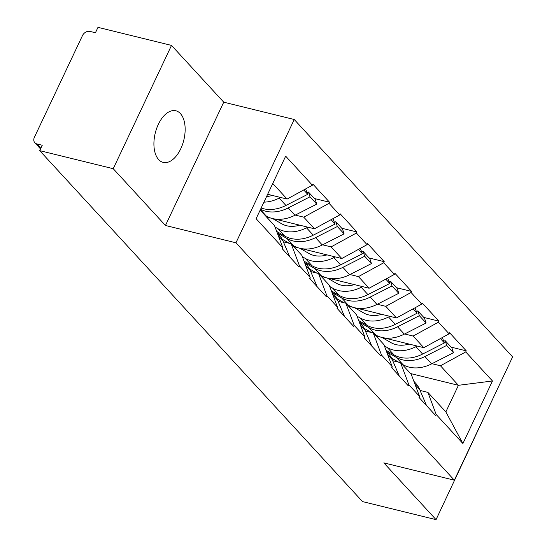 <?xml version="1.0" encoding="UTF-8"?>
<svg xmlns="http://www.w3.org/2000/svg" width="547" height="547" viewBox="0 0 547 547"><rect width="100%" height="100%" fill="white"/><g stroke="black" fill="none" stroke-linecap="round" stroke-linejoin="round"><path stroke-width="0.82" d="M180.407 113.585A26.564 14.707 -76.2 0 1 182.479 144.558A26.564 14.707 -76.2 0 1 163.197 162.391A26.564 14.707 -76.2 0 1 158.657 159.594A26.564 14.707 -76.2 0 1 156.586 128.613A26.564 14.707 -76.2 0 1 175.867 110.788A26.564 14.707 -76.2 0 1 180.407 113.585M171.505 45.408L113.229 168.702L165.454 225.48L223.737 102.186L171.505 45.408L97.981 27.35L95.431 32.745L90.057 31.425A6.229 4.868 -42.6 0 0 82.474 35.576L34.386 137.304A6.229 4.868 -42.6 0 0 34.844 142.753A6.229 4.868 -42.6 0 0 36.875 143.936L42.249 145.249L39.699 150.644L362.524 501.592L436.055 519.65L494.085 396.09M223.737 102.186L294.238 119.506L512.614 356.897L454.331 480.191L235.962 242.8L294.238 119.506M267.647 194.288L287.107 199.067L312.392 185.221L285.664 156.162L256.099 218.711L282.826 247.764L282.32 248.844L298.97 266.943L299.476 265.863L291.189 243.771L283.373 241.849M312.392 185.221L312.905 184.141L329.554 202.24L314.436 198.527M295.284 215.087L303.763 217.166L329.041 203.32L329.554 202.24M329.041 203.32L339.735 214.944L340.241 213.863L356.89 231.962L341.772 228.249M322.621 244.81L331.099 246.888L356.384 233.043L356.89 231.962M356.384 233.043L367.071 244.666L367.584 243.586L384.233 261.685L369.116 257.972M349.964 274.532L358.442 276.611L383.721 262.765L384.233 261.685M383.721 262.765L394.414 274.382L394.92 273.309L411.57 291.407L396.452 287.695M377.3 304.255L385.779 306.334L411.064 292.488L411.57 291.407M411.064 292.488L421.751 304.105L422.263 303.031L438.913 321.13L423.795 317.417M404.643 333.971L413.122 336.056L438.4 322.204L438.913 321.13M438.4 322.204L449.094 333.827L449.607 332.754L466.256 350.853L451.138 347.14M431.98 363.693L440.458 365.779L465.743 351.926L466.256 350.853M465.743 351.926L492.471 380.986L462.906 443.528L436.178 414.476L427.884 392.377L420.075 390.455M299.476 265.863L310.17 277.486L309.657 278.567L326.306 296.665L326.819 295.585L337.506 307.209L337 308.289L353.649 326.388L354.155 325.308L364.849 336.931L364.336 338.012L380.986 356.111L381.498 355.03L392.185 366.654L391.679 367.728L408.329 385.833L408.841 384.753L419.528 396.377L419.023 397.45L435.672 415.556L436.178 414.476M266.594 217.036L270.792 218.068M274.197 218.903L314.45 228.79L303.763 217.166M291.189 243.771L301.876 255.394L310.17 277.486M314.45 228.79L339.735 214.944M293.937 246.759L298.129 247.791M301.541 248.625L341.793 258.512L331.099 246.888M326.819 295.585L318.525 273.493L310.71 271.572M318.525 273.493L329.219 285.11L337.506 307.209M341.793 258.512L367.071 244.666M321.274 276.481L325.472 277.514M328.877 278.348L369.129 288.235L358.442 276.611M354.155 325.308L345.868 303.216L338.053 301.294M345.868 303.216L356.555 314.833L364.849 336.931M369.129 288.235L394.414 274.382M348.617 306.204L352.815 307.236M356.22 308.07L396.472 317.957L385.779 306.334M381.498 355.03L373.204 332.932L365.389 331.017M373.204 332.932L383.898 344.555L392.185 366.654M396.472 317.957L421.751 304.105M375.96 335.926L380.151 336.952M383.563 337.793L423.809 347.68L413.122 336.056M408.841 384.753L400.548 362.654L392.732 360.74M400.548 362.654L411.235 374.278L419.528 396.377M423.809 347.68L449.094 333.827M410.571 373.553L458.427 385.307L440.458 365.779M427.884 392.377L445.853 411.905L458.427 385.307L492.471 380.986M462.906 443.528L445.853 411.905M113.229 168.702L39.699 150.644M165.454 225.48L235.962 242.8M454.331 480.191L383.823 462.871L436.055 519.65M287.107 199.067L272.762 183.471M260.187 210.069L274.539 225.672L282.826 247.764M386.059 350.319L394.059 354.921A34.037 26.612 -42.6 0 0 400.144 357.341A34.037 26.612 -42.6 0 0 422.619 354.053L444.424 342.935L440.417 338.579M384.404 345.916L387.31 347.584A34.037 26.612 -42.6 0 0 393.396 350.005A34.037 26.612 -42.6 0 0 415.877 346.723L417.183 346.053M381.991 337.472L390.968 342.634A27.815 21.743 -42.6 0 0 395.946 344.61A27.815 21.743 -42.6 0 0 409.047 344.049M401.751 363.967L403.084 364.733A34.037 26.612 -42.6 0 0 409.17 367.153A34.037 26.612 -42.6 0 0 431.645 363.864L453.449 352.747L446.708 345.41L445.142 340.624L443.884 341.266M386.879 351.953L396.336 357.396A34.037 26.612 -42.6 0 0 402.421 359.817A34.037 26.612 -42.6 0 0 424.903 356.535L446.708 345.41M413.874 381.3L415.699 383.29A34.037 26.612 137.4 0 1 419.604 389.355L426.544 405.635M419.241 396.992L419.795 398.298M391.529 358.087L398.674 362.196M453.449 352.747L451.89 347.954L445.142 340.624M444.424 342.935L442.311 337.547M358.723 320.597L366.716 325.198A34.037 26.612 -42.6 0 0 372.801 327.619A34.037 26.612 -42.6 0 0 395.283 324.33L417.087 313.212L413.081 308.857M357.068 316.193L359.967 317.862A34.037 26.612 -42.6 0 0 366.059 320.282A34.037 26.612 -42.6 0 0 388.534 317L389.847 316.33M354.654 307.749L363.632 312.911A27.815 21.743 -42.6 0 0 368.603 314.894A27.815 21.743 -42.6 0 0 381.703 314.334M374.415 334.244L375.741 335.01A34.037 26.612 -42.6 0 0 381.827 337.431A34.037 26.612 -42.6 0 0 404.308 334.142L426.113 323.024L419.364 315.687L417.799 310.901L416.541 311.544M359.536 322.238L368.993 327.674A34.037 26.612 -42.6 0 0 375.085 330.094A34.037 26.612 -42.6 0 0 397.56 326.812L419.364 315.687M386.531 351.577L388.363 353.567A34.037 26.612 137.4 0 1 392.261 359.632L399.207 375.912M391.898 367.269L392.459 368.575M364.186 328.364L371.331 332.473M426.113 323.024L424.547 318.238L417.799 310.901M417.087 313.212L414.968 307.824M331.379 290.874L339.372 295.476A34.037 26.612 -42.6 0 0 345.465 297.896A34.037 26.612 -42.6 0 0 367.94 294.614L389.744 283.49L385.738 279.134M329.725 286.471L332.631 288.139A34.037 26.612 -42.6 0 0 338.716 290.56A34.037 26.612 -42.6 0 0 361.191 287.278L362.504 286.607M327.311 278.026L336.289 283.196A27.815 21.743 -42.6 0 0 341.266 285.172A27.815 21.743 -42.6 0 0 354.367 284.611M347.072 304.522L348.398 305.288A34.037 26.612 -42.6 0 0 354.49 307.708A34.037 26.612 -42.6 0 0 376.965 304.426L398.77 293.301L392.021 285.972L390.462 281.179L389.197 281.821M332.2 292.515L341.656 297.951A34.037 26.612 -42.6 0 0 347.742 300.371A34.037 26.612 -42.6 0 0 370.216 297.089L392.021 285.972M359.194 321.862L361.02 323.845A34.037 26.612 137.4 0 1 364.917 329.909L371.864 346.189M364.555 337.547L365.116 338.853M336.849 298.641L343.995 302.751M398.77 293.301L397.211 288.515L390.462 281.179M389.744 283.49L387.632 278.102M304.036 261.151L312.036 265.753A34.037 26.612 -42.6 0 0 318.122 268.174A34.037 26.612 -42.6 0 0 340.603 264.892L362.408 253.767L358.401 249.411M302.388 256.748L305.288 258.416A34.037 26.612 -42.6 0 0 311.373 260.837A34.037 26.612 -42.6 0 0 333.855 257.555L335.167 256.885M299.975 248.304L308.952 253.473A27.815 21.743 -42.6 0 0 313.923 255.449A27.815 21.743 -42.6 0 0 327.024 254.888M319.735 274.806L321.062 275.565A34.037 26.612 -42.6 0 0 327.147 277.985A34.037 26.612 -42.6 0 0 349.629 274.703L371.434 263.579L364.685 256.249L363.119 251.456L361.861 252.099M304.857 262.792L314.313 268.235A34.037 26.612 -42.6 0 0 320.405 270.649A34.037 26.612 -42.6 0 0 342.88 267.367L364.685 256.249M331.851 292.139L333.677 294.122A34.037 26.612 137.4 0 1 337.581 300.187L344.521 316.467M337.219 307.824L337.779 309.13M309.506 268.919L316.651 273.028M371.434 263.579L369.868 258.793L363.119 251.456M362.408 253.767L360.288 248.379M276.7 231.429L284.693 236.03A34.037 26.612 -42.6 0 0 290.785 238.451A34.037 26.612 -42.6 0 0 313.26 235.169L335.065 224.044L331.058 219.696M275.045 227.026L277.944 228.701A34.037 26.612 -42.6 0 0 284.037 231.114A34.037 26.612 -42.6 0 0 306.511 227.832L307.824 227.162M272.632 218.581L281.609 223.75A27.815 21.743 -42.6 0 0 286.587 225.726A27.815 21.743 -42.6 0 0 299.688 225.166M292.392 245.083L293.718 245.842A34.037 26.612 -42.6 0 0 299.811 248.263A34.037 26.612 -42.6 0 0 322.286 244.981L344.09 233.863L337.342 226.526L335.783 221.733L334.518 222.376M277.52 233.07L286.97 238.513A34.037 26.612 -42.6 0 0 293.062 240.933A34.037 26.612 -42.6 0 0 315.537 237.644L337.342 226.526M304.515 262.416L306.341 264.399A34.037 26.612 137.4 0 1 310.238 270.464L317.185 286.744M309.875 278.102L310.436 279.414M282.17 239.196L289.315 243.312M344.09 233.863L342.525 229.07L335.783 221.733M335.065 224.044L332.952 218.656M261.145 208.045A34.037 26.612 -42.6 0 0 263.442 208.728A34.037 26.612 -42.6 0 0 285.924 205.446L307.722 194.329L303.722 189.973M266.58 196.544A27.815 21.743 -42.6 0 0 272.344 195.443M265.056 215.361L266.382 216.127A34.037 26.612 -42.6 0 0 272.468 218.54A34.037 26.612 -42.6 0 0 294.949 215.258L316.747 204.14L310.005 196.804L308.44 192.011L307.182 192.653M260.557 209.289A34.037 26.612 -42.6 0 0 265.719 211.21A34.037 26.612 -42.6 0 0 288.201 207.922L310.005 196.804M277.172 232.694L278.997 234.677A34.037 26.612 137.4 0 1 282.902 240.742L289.842 257.022M282.539 248.379L283.093 249.692M316.747 204.14L315.188 199.347L308.44 192.011M263.928 202.151A34.037 26.612 -42.6 0 0 279.175 198.11L280.481 197.44M307.722 194.329L305.609 188.934M36.875 143.936L40.834 148.237M394.059 354.921L387.31 347.584M403.084 364.733L396.336 357.396M419.604 389.355L415.029 384.384M431.645 363.864L424.903 356.535M422.619 354.053L415.877 346.723M366.716 325.198L359.967 317.862M375.741 335.01L368.993 327.674M392.261 359.632L387.686 354.661M404.308 334.142L397.56 326.812M395.283 324.33L388.534 317M339.372 295.476L332.631 288.139M348.398 305.288L341.656 297.951M364.917 329.909L360.35 324.939M376.965 304.426L370.216 297.089M367.94 294.614L361.191 287.278M312.036 265.753L305.288 258.416M321.062 275.565L314.313 268.235M337.581 300.187L333.007 295.216M349.629 274.703L342.88 267.367M340.603 264.892L333.855 257.555M284.693 236.03L277.944 228.701M293.718 245.842L286.97 238.513M310.238 270.464L305.67 265.493M322.286 244.981L315.537 237.644M313.26 235.169L306.511 227.832M266.382 216.127L260.399 209.617M282.902 240.742L278.327 235.771M294.949 215.258L288.201 207.922M285.924 205.446L279.175 198.11M40.512 148.921L34.844 142.753"/></g></svg>
